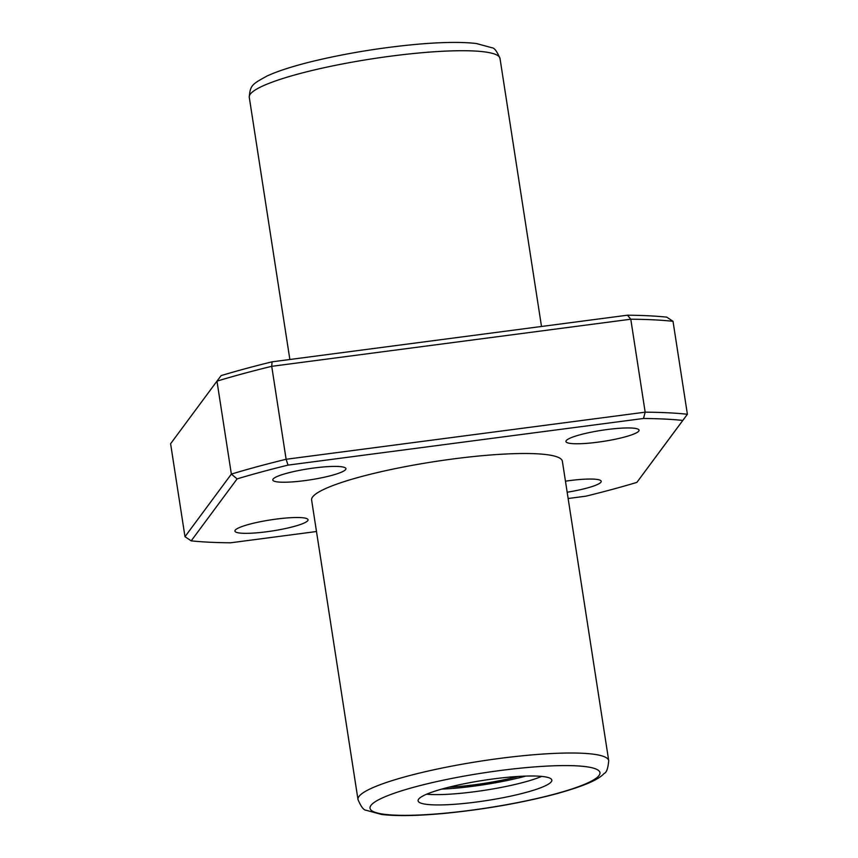 <?xml version="1.0" encoding="UTF-8"?>
<svg xmlns="http://www.w3.org/2000/svg" width="858" height="858" viewBox="0 0 858 858"><rect width="100%" height="100%" fill="white"/><g stroke="black" fill="none" stroke-linecap="round" stroke-linejoin="round"><path stroke-width="1.29" d="M272.061 361.829L271.729 366.323L286.122 459.277L645.162 412.172L630.78 319.219L271.729 366.323A296.031 44.777 -8.8 0 0 216.967 381.145L170.603 443.736L184.985 536.69L231.36 474.099L216.967 381.145L221.117 375.611A290.744 43.973 -8.8 0 1 272.061 361.829L627.498 315.197L630.78 319.219A296.031 44.777 -8.8 0 1 673.015 321.31L687.397 414.264L636.883 482.389A290.744 43.973 -8.8 0 1 585.939 496.171L568.135 498.509M288.052 465.111A290.744 43.973 -8.8 0 0 237.108 478.893L231.36 474.099A296.031 44.777 -8.8 0 1 286.122 459.277L288.052 465.111L643.489 418.479A290.744 43.973 -8.8 0 1 682.786 420.42L636.883 482.389M643.489 418.479L645.162 412.172A296.031 44.777 -8.8 0 1 687.397 414.264L682.786 420.42M627.498 315.197A290.744 43.973 -8.8 0 1 666.795 317.149L673.015 321.31M237.108 478.893L191.205 540.851A290.744 43.973 -8.8 0 0 230.502 542.803L316.495 531.52M567.17 492.224A37.001 5.598 171.2 0 0 586.979 488.063A37.001 5.598 171.2 0 0 601.211 481.295A37.001 5.598 171.2 0 0 565.454 481.177M293.822 526.522A37.001 5.598 171.2 0 0 308.054 519.755A37.001 5.598 171.2 0 0 270.624 519.894A37.001 5.598 171.2 0 0 234.92 531.081A37.001 5.598 171.2 0 0 255.738 532.915A37.001 5.598 171.2 0 0 293.822 526.522M331.681 475.418A37.001 5.598 171.2 0 0 345.913 468.65A37.001 5.598 171.2 0 0 308.483 468.79A37.001 5.598 171.2 0 0 272.78 479.976A37.001 5.598 171.2 0 0 293.597 481.81A37.001 5.598 171.2 0 0 331.681 475.418M624.839 436.958A37.001 5.598 171.2 0 0 639.071 430.19A37.001 5.598 171.2 0 0 601.651 430.33A37.001 5.598 171.2 0 0 565.937 441.516A37.001 5.598 171.2 0 0 586.754 443.35A37.001 5.598 171.2 0 0 624.839 436.958M357.99 799.549L311.615 500.042A126.866 19.187 -8.8 0 1 360.403 476.844A126.866 19.187 -8.8 0 1 491.001 454.954A126.866 19.187 -8.8 0 1 562.365 461.229L608.73 760.735A126.866 19.187 171.2 0 0 480.426 761.175A126.866 19.187 171.2 0 0 357.99 799.549C360.993 806.649 363.695 810.209 366.076 810.252L381.638 814.478C396.954 816.269 418.221 815.883 445.441 813.298C485.285 809.298 522.243 802.809 556.327 793.822C587.076 785.177 598.702 779.3 604.257 773.38C606.52 772.618 608.011 768.403 608.73 760.735M525.804 792.492A67.664 10.232 171.2 0 0 551.823 780.115A67.664 10.232 171.2 0 0 483.397 780.351A67.664 10.232 171.2 0 0 418.093 800.825A67.664 10.232 171.2 0 0 456.156 804.171A67.664 10.232 171.2 0 0 525.804 792.492M184.985 536.69L191.205 540.851M441.688 789.113A71.89 10.875 171.2 0 0 525.793 776.093M448.831 787.215A63.438 9.599 171.2 0 0 518.414 776.447M426.662 794.208A67.664 10.232 171.2 0 0 524.206 782.164A67.664 10.232 171.2 0 0 541.655 776.404M249.27 97.265C250.161 85.178 252.123 84.234 267.213 75.922C278.357 70.839 293.929 65.884 313.921 61.047C345.474 53.528 378.346 48.091 412.559 44.702C439.779 42.117 461.046 41.731 476.362 43.522L491.924 47.748C494.305 47.791 497.007 51.351 500.01 58.451A126.866 19.187 171.2 0 0 371.707 58.891A126.866 19.187 171.2 0 0 249.27 97.265L289.865 359.491M555.169 793.95A116.291 17.589 171.2 0 0 528.689 767.395A116.291 17.589 171.2 0 0 371.021 810.059A116.291 17.589 171.2 0 0 555.169 793.95M500.01 58.451L541.505 326.48"/></g></svg>
